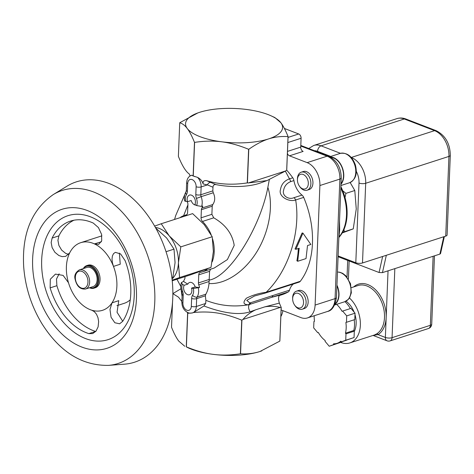 <?xml version="1.0" encoding="UTF-8"?>
<svg xmlns="http://www.w3.org/2000/svg" width="474" height="474" viewBox="0 0 474 474"><rect width="100%" height="100%" fill="white"/><g stroke="black" fill="none" stroke-linecap="round" stroke-linejoin="round"><path stroke-width="0.71" d="M345.872 322.486L354.783 319.589L345.872 322.486A22.503 15.174 72.1 0 1 345.439 333.192L345.99 333.844L345.736 340.237L341.399 341.813L340.847 341.161A22.503 15.174 72.1 0 1 337.103 343.3A22.503 15.174 72.1 0 1 333.583 343.798L333.554 344.663L329.217 346.239L325.14 341.422L325.17 340.557A22.503 15.174 72.1 0 1 318.338 332.487L317.752 332.701L318.35 332.505M346.458 322.273L346.713 315.885L342.637 311.068L342.05 311.282A22.503 15.174 72.1 0 0 336.599 304.355M317.752 332.701L313.675 327.884L313.93 321.491L314.517 321.277A22.503 15.174 72.1 0 1 314.209 315.749M342.637 311.068L350.961 308.378L355.038 313.196L354.783 319.589M346.713 315.885L355.038 313.196M345.99 333.844L354.315 331.16L353.764 330.508L345.439 333.192M341.399 341.813L354.06 337.553L354.315 331.16M345.736 340.237L354.06 337.553M346.731 340.095A22.503 15.174 72.1 0 1 345.428 340.61L337.103 343.3M354.191 319.802A22.503 15.174 72.1 0 1 353.764 330.508M344.918 301.665A22.503 15.174 72.1 0 1 350.357 308.574M333.554 344.663L341.884 341.754M329.217 346.239L341.873 341.979M346.032 301.191A20.133 13.574 72.1 0 1 354.096 312.082M354.979 314.641A20.133 13.574 72.1 0 1 354.303 331.468M351.4 287.665L357.983 285.538A26.058 17.568 72.1 0 1 381.949 302.821A26.058 17.568 72.1 0 1 376.741 333.832A1.185 0.859 -122.4 0 1 378.062 334.632A27.243 18.367 -107.9 0 0 386.168 317.521A27.243 18.367 -107.9 0 0 375.082 289.318A27.243 18.367 -107.9 0 0 353.717 286.912M376.741 333.832L374.383 335.005M373.257 335.367L378.062 334.632L385.368 337.447A4.74 3.069 -68.9 0 0 386.997 340.794A4.74 4.74 0 0 0 390.155 340.883L428.443 328.523A4.74 3.194 -107.9 0 0 430.351 325.312L392.063 337.672A4.74 3.194 72.1 0 1 390.155 340.883M349.451 297.998A26.058 17.568 72.1 0 1 360.293 321.508A26.058 17.568 72.1 0 1 352.603 341.624A26.058 17.568 72.1 0 1 349.848 342.921A26.058 17.568 72.1 0 1 340.688 342.406M338.11 255.936L355.802 262.756A4.74 1.677 2.3 0 0 362.497 262.975L445.732 236.117A4.74 1.677 2.3 0 0 447.101 235.009L450.3 155.306C450.075 143.592 445.347 135.38 436.11 130.658A4.74 3.069 111.1 0 0 434.587 130.652L351.24 157.463M382.648 256.475L379.064 272.503L338.081 256.712M443.759 236.751L439.884 254.094L440.547 253.602L444.357 236.556M439.884 254.094L382.453 272.627L386.328 255.285M379.064 272.503L382.453 272.627M342.204 232.965L353.254 228.865L356.252 208.969L354.795 190.512L350.156 182.514M342.69 190.702L345.937 193.374L345.007 197.516M343.988 229.434L344.397 231.721L342.548 232.373M353.254 228.865L344.397 231.721M354.795 190.512L345.937 193.374M339.017 237.29A41.368 27.895 -107.9 0 0 347.087 214.864A41.368 27.895 -107.9 0 0 340.895 186.709M79.389 269.866L86.878 267.449A10.067 6.79 72.1 0 1 96.429 274.944A10.067 6.79 72.1 0 1 93.064 286.61L85.569 289.027A10.067 6.79 -107.9 0 0 88.94 277.361A10.067 6.79 -107.9 0 0 79.389 269.866C75.538 272.354 74.098 275.43 75.082 279.091C76.705 286.243 80.207 289.555 85.569 289.027M83.655 268.491A11.252 7.584 72.1 0 1 97.188 274.701A11.252 7.584 72.1 0 1 89.835 287.653M89.473 287.765A11.844 7.987 -107.9 0 0 94.024 288.168A11.844 7.987 -107.9 0 0 97.988 274.44A11.844 7.987 -107.9 0 0 86.748 265.624A11.844 7.987 -107.9 0 0 83.294 268.61M86.748 265.624L87.998 265.221A11.844 7.987 72.1 0 1 99.238 274.037A11.844 7.987 72.1 0 1 95.274 287.765L94.024 288.168M116.936 305.665L124.188 303.324A35.532 23.961 -107.9 0 0 130.249 299.811M119.395 253.069L120.236 264.231L113.476 266.412L112.391 262.709L112.006 259.112L112.397 255.954L113.547 253.626L115.354 252.352L120.58 253.928L125.1 260.641A59.22 39.929 72.1 0 1 130.771 293.649A59.22 39.929 72.1 0 1 122.659 321.348L119.644 323.795L114.838 322.753L111.064 317.266L109.98 309.516L112.012 302.839A35.532 23.961 -107.9 0 0 116.877 286.219A35.532 23.961 -107.9 0 0 113.476 266.412A35.532 23.961 -107.9 0 0 94.403 243.891A35.532 23.961 -107.9 0 0 80.722 242.682A35.532 23.961 -107.9 0 0 69.696 252.861A35.532 23.961 -107.9 0 0 68.493 282.753A35.532 23.961 -107.9 0 0 91.737 310.203A35.532 23.961 -107.9 0 0 112.012 302.839L118.773 300.658L117.042 312.248L122.719 321.265M69.696 252.861L65.679 256.363L62.112 256.618L58.877 255.527L54.883 252.281L52.128 247.618L51.156 242.54L52.128 238.055A59.22 39.929 72.1 0 1 70.513 221.085A59.22 39.929 72.1 0 1 93.307 223.1L98.438 227.591L101.602 234.405L101.703 240.851L98.675 244.383L94.403 243.891L101.365 241.799M73.968 220.214A59.22 39.929 -107.9 0 0 58.895 235.874L57.917 240.359L58.889 245.437L61.644 250.1L65.637 253.347L68.665 254.402M91.737 310.203L94.356 311.679L96.495 314.25L97.982 317.687L98.639 321.568L98.106 326.87L95.991 331.178L92.703 333.583L88.869 333.619A59.22 39.929 72.1 0 1 50.131 287.872L50.303 279.245L55.446 274.114L63.113 275.394L68.493 282.753M59.126 273.836L56.495 279.05L56.892 285.692A59.22 39.929 -107.9 0 0 95.63 331.439L95.736 331.474M134.243 295.509A65.139 43.922 -107.9 0 0 66.947 216.031A65.139 43.922 -107.9 0 0 62.71 321.491A65.139 43.922 -107.9 0 0 134.243 295.509M108.356 365.383L124.389 364.186A94.747 63.889 -107.9 0 0 172.773 297.968A94.747 63.889 -107.9 0 0 138.236 203.879A94.747 63.889 -107.9 0 0 66.953 186.199L53.236 194.595C31.628 209.775 21.78 233.872 23.7 266.886C25.306 287.428 31.468 306.494 42.186 324.092C59.925 351.945 81.978 365.709 108.356 365.383A90.919 61.306 -107.9 0 0 154.779 301.849A90.919 61.306 -107.9 0 0 121.64 211.558A90.919 61.306 -107.9 0 0 53.236 194.595M171.878 277.64L172.868 277.26L175.066 262.673L173.999 249.14L166.658 238.019L155.739 228.047M166.036 251.712L173.999 249.14M171.872 277.586L172.868 277.26M172.044 279.02A28.422 19.167 -107.9 0 0 178.414 262.786A28.422 19.167 -107.9 0 0 169.242 235.886A28.422 19.167 -107.9 0 0 155.401 227.437M154.637 226.092L161.237 223.752L169.242 235.886L180.813 246.871L178.414 262.786L179.581 277.551L172.175 280.181M180.813 246.871L212.204 236.739L204.199 224.605L192.628 213.62L161.237 223.752M179.581 277.551L210.971 267.419L213.371 251.504L212.204 236.739M172.234 280.762L190.163 274.979L210.971 267.419M183.568 281.39A45.006 30.348 -107.9 0 0 187.823 284.092L184.161 285.277A45.006 30.348 72.1 0 1 182.372 284.234L181.394 282.587L183.568 281.39A11.844 7.987 72.1 0 1 184.516 279.358A3.555 2.394 -107.9 0 0 184.978 277.74L185.02 276.638M195.175 286.93A45.006 30.348 -107.9 0 0 199.513 287.534L193.333 288.459A45.006 30.348 72.1 0 1 191.514 288.109L195.175 286.93A5.824 3.928 -107.9 0 0 189.612 282.463A5.824 3.928 -107.9 0 0 187.823 284.092M207.648 268.675A29.607 19.967 72.1 0 1 202.274 271.904A29.607 19.967 72.1 0 1 200.419 272.354A3.555 2.394 -107.9 0 0 200.2 272.414A3.555 2.394 -107.9 0 0 198.766 274.819L198.44 282.925A3.555 2.394 -107.9 0 0 198.754 284.844A11.844 7.987 72.1 0 1 199.513 287.534M185.701 201.349A8.289 5.593 72.1 0 1 186.478 194.577A3.555 2.293 -147.5 0 1 185.974 191.863C184.41 194.506 183.965 197.528 184.647 200.935L185.701 201.349A45.006 30.348 72.1 0 1 187.52 201.699A5.824 3.928 72.1 0 1 189.505 195.081A5.824 3.928 72.1 0 1 195.43 202.22A5.824 3.928 72.1 0 1 194.873 204.537A45.006 30.348 72.1 0 1 196.663 205.574L201.622 206.433L202.789 206.06A11.844 7.987 72.1 0 1 201.841 208.086A3.555 2.394 -107.9 0 0 201.379 209.704L201.053 217.815A3.555 2.394 -107.9 0 0 202.463 221.459A29.607 19.967 72.1 0 1 211.167 234.778M212.589 238.937A29.607 19.967 72.1 0 1 212.162 261.867M187.52 201.699L191.182 200.52A5.824 3.928 -107.9 0 0 195.904 205.118M179.966 217.708A29.607 19.967 72.1 0 1 184.084 215.546A29.607 19.967 72.1 0 1 185.938 215.089A3.555 2.394 -107.9 0 0 186.158 215.036A3.555 2.394 -107.9 0 0 187.591 212.625L187.917 204.519A3.555 2.394 -107.9 0 0 187.603 202.599A11.844 7.987 72.1 0 1 187.277 201.646M330.959 157.321A15.044 10.144 72.1 0 1 342.11 167.749A15.044 10.144 72.1 0 1 341.013 183.728M299.349 186.039L299.787 186.673A9.474 6.387 -107.9 0 0 306.654 190.335A9.474 6.387 -107.9 0 0 307.063 190.222A9.474 6.387 -107.9 0 0 310.233 179.243A9.474 6.387 -107.9 0 0 301.245 172.186A9.474 6.387 -107.9 0 0 297.417 179.32L297.429 180.096A7.661 5.167 72.1 0 1 302.092 174.189A7.661 5.167 72.1 0 1 308.141 181.394A7.661 5.167 72.1 0 1 304.895 188.996A7.661 5.167 72.1 0 1 299.349 186.039A7.661 5.167 72.1 0 1 297.429 180.096M301.245 172.186L303.295 171.529A9.474 6.387 72.1 0 1 303.71 171.416A9.474 6.387 72.1 0 1 312.378 178.882A9.474 6.387 72.1 0 1 309.119 189.559L307.063 190.222M340.99 184.268A15.399 10.381 -107.9 0 0 342.258 167.458A15.399 10.381 -107.9 0 0 330.313 156.953M336.913 285.709A15.044 10.144 72.1 0 1 335.154 303.84M294.567 305.019L295.012 305.653A9.474 6.387 -107.9 0 0 302.282 309.202A9.474 6.387 -107.9 0 0 305.457 298.223A9.474 6.387 -107.9 0 0 296.463 291.172A9.474 6.387 -107.9 0 0 292.636 298.3L292.654 299.076A7.661 5.167 72.1 0 1 299.272 293.88A7.661 5.167 72.1 0 1 302.981 305.363A7.661 5.167 72.1 0 1 294.567 305.019A7.661 5.167 72.1 0 1 293.039 301.695A7.661 5.167 72.1 0 1 292.654 299.076M296.463 291.172L298.519 290.509A9.474 6.387 72.1 0 1 307.685 298.164A9.474 6.387 72.1 0 1 304.338 308.538L302.282 309.202M334.869 304.504A15.399 10.381 -107.9 0 0 336.937 285.17M287.404 153.44A3.555 2.394 -107.9 0 0 289.478 155.822L303.129 151.413A3.555 2.394 72.1 0 1 300.735 147.124L301.091 138.266A3.555 2.394 -107.9 0 0 298.703 133.97L284.388 128.454M280.851 316.573A20.133 13.574 -107.9 0 0 282.889 310.66M279.174 295.622L281.882 294.745A75.799 51.109 -107.9 0 0 288.186 291.996A4.74 3.194 72.1 0 0 289.513 290.153A17.763 11.98 72.1 0 1 293.43 283.967M289.478 155.822L307.146 162.629A18.948 12.78 72.1 0 1 319.897 185.53L315.097 305.084A18.948 12.78 72.1 0 1 307.454 317.93A18.948 12.78 72.1 0 1 300.925 317.61L281.118 309.978M264.883 293.175A4.74 3.194 -107.9 0 0 264.96 293.151L299.165 282.119A4.74 3.194 72.1 0 0 300.315 281.272A75.799 51.109 -107.9 0 0 303.686 197.391A4.74 3.194 72.1 0 0 301.991 195.092A17.763 11.98 72.1 0 1 293.916 180.582A4.74 3.194 72.1 0 0 292.772 177.791A75.799 51.109 -107.9 0 0 286.729 170.172L288.079 136.559A56.021 19.801 -177.7 0 1 288.038 136.619C281.189 136.162 274.701 136.933 268.568 138.923A48.561 17.165 -177.7 0 1 221.767 141.815A48.561 17.165 -177.7 0 1 187.266 128.525A48.561 17.165 -177.7 0 1 197.836 112.936A48.561 17.165 -177.7 0 1 199.572 112.338A48.561 17.165 -177.7 0 1 246.373 109.447A48.561 17.165 -177.7 0 1 271.205 115.881A48.561 17.165 -177.7 0 1 280.875 122.742A48.561 17.165 -177.7 0 1 268.568 138.923C262.436 140.891 255.836 144.345 248.773 149.286A56.021 19.801 -177.7 0 1 248.607 149.298C239.151 145.376 230.204 142.881 221.767 141.815C213.33 140.725 204.276 140.914 194.601 142.39A56.021 19.801 -177.7 0 1 194.476 142.342C191.976 136.174 189.57 131.565 187.266 128.525C184.967 125.45 182.454 123.53 179.735 122.76A56.021 19.801 -177.7 0 1 179.782 122.701L197.812 112.942M261.79 350.867A48.561 17.165 -177.7 0 1 261.767 350.879A48.561 17.165 -177.7 0 1 260.03 351.471A48.561 17.165 -177.7 0 1 213.229 354.362A48.561 17.165 -177.7 0 1 188.397 347.928L186.264 346.832A56.021 19.801 2.3 0 0 186.389 346.879C195.922 350.825 204.869 353.32 213.229 354.362C221.589 355.459 230.642 355.263 240.389 353.788A56.021 19.801 2.3 0 0 240.561 353.776C247.464 354.226 253.951 353.456 260.03 351.471L279.826 341.108A56.021 19.801 2.3 0 0 279.867 341.049L281.218 307.436L279.358 303.105C278.22 299.266 278.291 296.635 279.565 295.207L271.584 297.358L288.186 291.996M267.022 180.576L248.417 182.952L285.662 170.93L267.022 180.576L260.445 182.964A37.902 13.396 -177.7 0 1 215.848 184.576C214.064 184.439 213.11 185.328 212.974 187.236L212.832 190.874L213.253 192.758C215.32 197.19 215.166 201.124 212.779 204.555L212.216 206.208L211.89 214.319L213.738 217.821C225.547 224.623 232.373 233.806 234.209 245.378L227.384 259.586L214.195 268.053L202.274 271.904M191.514 288.109A5.824 3.928 72.1 0 1 191.875 290.781A5.824 3.928 72.1 0 1 189.529 294.727A5.824 3.928 72.1 0 1 184.688 291.966A5.824 3.928 72.1 0 1 184.161 285.277M271.205 115.881L274.855 117.546L280.875 122.742C283.174 125.788 285.579 130.391 288.079 136.559M172.53 302.08L171.523 327.25C174.047 333.459 176.447 338.063 178.734 341.067L184.747 346.263M288.038 136.619L286.687 170.225A56.021 19.801 2.3 0 0 286.729 170.172M248.417 182.952L247.422 182.899L248.773 149.286M286.687 170.225L285.662 170.93M248.607 149.298L247.256 182.911A56.021 19.801 2.3 0 0 247.422 182.899M194.476 142.342L193.125 175.949A56.021 19.801 2.3 0 0 193.25 176.002L194.601 142.39M193.25 176.002L197.569 177.377C200.49 178.982 202.345 181.175 203.133 183.953L207.405 184.896A3.555 2.702 113.1 0 1 210.894 182.466L206.646 180.695C203.885 180.262 202.718 181.352 203.133 183.953M247.256 182.911C232.509 185.162 218.97 184.427 206.646 180.695M186.389 346.879L187.74 313.267A56.021 19.801 -177.7 0 1 187.615 313.219L186.264 346.832M187.74 313.267L192.124 313A9.474 6.387 -107.9 0 0 192.521 312.893A9.474 6.387 -107.9 0 0 196.343 306.471L205.68 303.461L203.944 305.973L193.511 312.544C203.583 311.513 213.004 311.951 221.761 313.853C227.775 315.08 234.434 317.189 241.74 320.175L240.389 353.788M193.511 312.544L192.61 312.864M240.561 353.776L241.912 320.163L242.937 319.464C246.504 315.275 250.799 312.046 255.806 309.765L264.693 306.897L279.358 303.105M264.699 306.897C269.706 305.943 274.867 306.121 280.181 307.442L281.171 307.496L279.826 341.108M280.181 307.442L242.937 319.464M181.098 289.543L182.081 296.534M293.969 197.682C288.542 200.152 281.769 195.454 283.624 190.24C284.418 186.11 286.752 183.248 290.621 181.649A4.74 3.194 -107.9 0 0 289.478 178.858C284.323 180.718 281.319 184.333 280.46 189.701C278.226 196.307 288.755 202.41 295.663 199.981A4.74 3.194 -107.9 0 0 293.969 197.682L301.991 195.092M292.772 177.791L289.478 178.858L285.33 171.132M289.513 290.153L272.911 295.515A4.74 3.194 72.1 0 1 271.578 297.352L249.531 304.438A4.74 3.229 72.9 0 0 250.722 302.69L249.822 302.933L246.758 300.368L254.497 296.007M272.911 295.515L250.722 302.69M254.319 296.06L264.96 293.151A4.74 3.194 -107.9 0 0 264.966 293.151A4.74 3.194 -107.9 0 0 266.121 292.31C259.142 293.169 252.559 295.136 246.391 298.217C242.652 302.406 243.298 304.598 248.329 304.794A4.74 3.437 -101.7 0 0 249.822 302.933M205.68 303.461L205.888 300.35C219.598 305.748 233.747 307.229 248.329 304.794L249.531 304.438A4.74 2.613 70.6 0 0 250.219 311.744L255.806 309.771M203.944 305.973C216.369 310.689 236.117 316.519 250.219 311.744M300.315 281.272L266.121 292.31C288.423 271.063 300.966 231.869 295.663 199.981L303.686 197.391M210.616 269.208L209.597 271.324L208.993 283.511C208.607 287.7 207.547 291.267 205.817 294.218L205.366 295.829L205.888 300.35M209.307 280.075C229.463 276.656 260.048 228.237 267.869 187.366L269.309 179.682M180.955 288.755L172.915 293.584A56.021 19.801 2.3 0 0 172.874 293.643L178.52 297.192L181.88 301.547M297.696 261.275L299.195 248.234L295.865 249.306L302.933 233.107L310.849 244.471L307.519 245.55L306.02 258.591L297.696 261.275L296.878 260.753A75.799 51.109 -107.9 0 0 298.324 248.512M295.865 249.306L295.024 248.986L302.098 232.995L302.933 233.107M190.098 175.961L189.322 174.017C185.844 171.659 182.2 165.782 178.384 156.373L179.735 122.76M191.662 175.256L194.725 176.595M215.848 184.576L210.894 182.466M189.244 313.053L188.302 312.799C184.078 310.784 181.927 307.223 181.856 302.116A3.555 1.256 2.3 0 0 182.911 303.064L183.225 295.231A7.104 4.793 -107.9 0 0 182.591 291.397A8.289 5.593 72.1 0 1 182.372 284.234M193.125 175.949L192.705 175.818M187.615 313.219L187.224 312.271M388.046 270.826L385.368 337.447A4.74 1.677 -177.7 0 0 392.063 337.672L394.836 268.634M349.137 260.973L348.408 279.085M428.443 328.523A4.74 4.74 0 0 0 431.719 324.21A4.74 1.677 -177.7 0 1 430.351 325.312L433.123 256.28M356.324 171.375A16.578 11.18 72.1 0 1 359.002 183.047L355.802 262.756M314.381 150.691A16.578 11.18 72.1 0 1 317.556 151.342L330.781 156.438M317.556 151.342A4.74 3.069 -68.9 0 1 321.064 145.838A21.318 14.374 -107.9 0 0 313.717 145.477L308.734 148.516M351.293 157.528A4.74 3.069 -68.9 0 1 351.353 157.51A21.318 14.374 -107.9 0 1 365.697 183.272L448.931 156.414A4.74 1.677 2.3 0 0 450.3 155.306M340.474 153.315L321.064 145.838L404.298 118.98A4.74 3.069 -68.9 0 1 405.821 118.986C402.847 117.836 399.884 117.712 396.951 118.618A21.318 14.374 72.1 0 1 404.298 118.98L434.587 130.652A21.318 14.374 72.1 0 1 448.931 156.414L445.732 236.117M359.002 183.047A4.74 1.677 2.3 0 0 365.697 183.272L362.497 262.975M75.425 279.21A8.882 5.99 72.1 0 1 83.815 272.491A8.882 5.99 72.1 0 1 85.705 287.445A8.882 5.99 72.1 0 1 75.425 279.21M52.128 238.055L58.895 235.874M88.869 333.619L95.63 331.439M50.131 287.872L56.892 285.692M136.441 298.774A73.043 49.255 -107.9 0 0 60.974 209.656A73.043 49.255 -107.9 0 0 56.222 327.913A73.043 49.255 -107.9 0 0 136.441 298.774M349.557 182.733C355.737 179.628 357.651 173.62 355.299 164.709C351.998 156.094 346.932 152.332 340.095 153.428A15.399 10.381 72.1 0 1 354.706 164.893A15.399 10.381 72.1 0 1 349.557 182.733L340.942 185.512M337.464 272.064A15.399 10.381 72.1 0 1 350.363 285.413A15.399 10.381 72.1 0 1 344.776 301.713L334.644 304.983M315.097 305.084L335.071 298.638A4.74 1.677 2.3 0 0 336.439 297.53L341.244 177.975A4.74 1.677 -177.7 0 1 339.876 179.083L335.071 298.638A18.948 12.78 72.1 0 1 327.427 311.483L307.454 317.93M341.244 177.975C341.061 167.642 336.866 160.378 328.648 156.189A4.74 3.069 111.1 0 0 327.125 156.183A18.948 12.78 72.1 0 1 339.876 179.083L319.897 185.53M300.783 146.033L327.125 156.183L307.146 162.629M339.064 236.905A41.57 28.031 -107.9 0 0 346.482 215.16A41.57 28.031 -107.9 0 0 340.836 188.071M186.371 214.947L185.938 215.089M186.478 194.577A7.104 4.793 -107.9 0 0 187.396 191.336L187.71 183.509A5.919 3.993 72.1 0 1 192.142 179.593A5.919 3.993 72.1 0 1 196.123 186.75L195.809 194.577A7.104 4.793 -107.9 0 0 196.443 198.416A8.289 5.593 72.1 0 1 196.663 205.574M201.622 206.433A11.844 7.987 -107.9 0 0 201.148 196.663L213.253 192.758M196.443 198.416L201.148 196.663A3.555 2.394 72.1 0 1 200.834 194.743L201.148 186.916L207.405 184.896L212.974 187.236M212.779 204.555L201.841 208.086M183.628 215.7L187.905 204.904M290.621 181.649L293.916 180.582M267.869 187.366C273.723 205.568 269.339 231.395 256.967 251.617C244.584 271.827 225.292 284.649 208.993 283.511M298.703 133.97L288.044 137.413M287.842 142.544L301.091 138.266M287.487 151.396L300.735 147.124M191.905 175.196A9.474 6.387 -107.9 0 0 191.502 175.303L191.727 175.232M212.832 190.874L200.834 194.743A3.555 1.256 2.3 0 1 195.809 194.577M196.123 186.75A3.555 1.256 2.3 0 0 201.148 186.916A9.474 6.387 -107.9 0 0 197.569 177.377M181.394 282.587C180.481 285.549 180.6 288.625 181.755 291.824L182.591 291.397M187.396 191.336A3.555 1.256 -177.7 0 1 186.341 190.388L185.974 191.863M181.755 291.824L182.17 294.283A3.555 1.256 2.3 0 0 183.225 295.231M187.71 183.509A3.555 1.256 -177.7 0 1 186.655 182.555L186.341 190.388M205.366 295.829L196.657 298.644A3.555 2.394 72.1 0 1 197.119 297.02A3.555 2.293 -147.5 0 1 192.557 295.237A7.104 4.793 -107.9 0 0 191.638 298.478A3.555 1.256 -177.7 0 0 196.657 298.644L196.343 306.471A3.555 1.256 -177.7 0 1 191.324 306.305A5.919 3.993 72.1 0 1 186.892 310.215A5.919 3.993 72.1 0 1 182.911 303.064M191.638 298.478L191.324 306.305M193.333 288.459A8.289 5.593 72.1 0 1 192.557 295.237M205.817 294.218L197.119 297.02A11.844 7.987 -107.9 0 0 198.351 287.908M198.766 274.819L209.597 271.324M209.271 279.429L198.44 282.925M198.754 284.844L209.105 281.509M211.89 214.319L201.053 217.815M202.463 221.459L213.738 217.821M201.379 209.704L212.216 206.208M373.068 335.426L386.997 340.794M374.407 334.994L349.848 342.921M347.703 260.422L347.033 277.124M434.462 255.847L431.719 324.21M313.717 145.477L396.951 118.618M436.11 130.658L405.821 118.986M101.886 235.851L80.722 242.682M340.095 153.428L329.874 156.728M337.464 272.023L339.811 272.236L342.714 273.368L345.842 275.785L350.517 283.689L351.341 292.831L349.622 297.719L348.544 299.201L344.776 301.713M328.648 156.189L300.806 145.459M336.439 297.53C335.005 306.056 332.001 310.707 327.427 311.483M339.532 220.564L339.674 229.819L338.803 238.712M184.084 215.546L186.768 214.681M184.789 194.559L175.771 215.386L174.545 219.456M176.944 279.245L180.784 286.426M182.17 294.283L181.856 302.116M191.502 175.303C188.611 176.322 186.999 178.739 186.655 182.555M190.453 313.196L192.74 312.822"/></g></svg>
